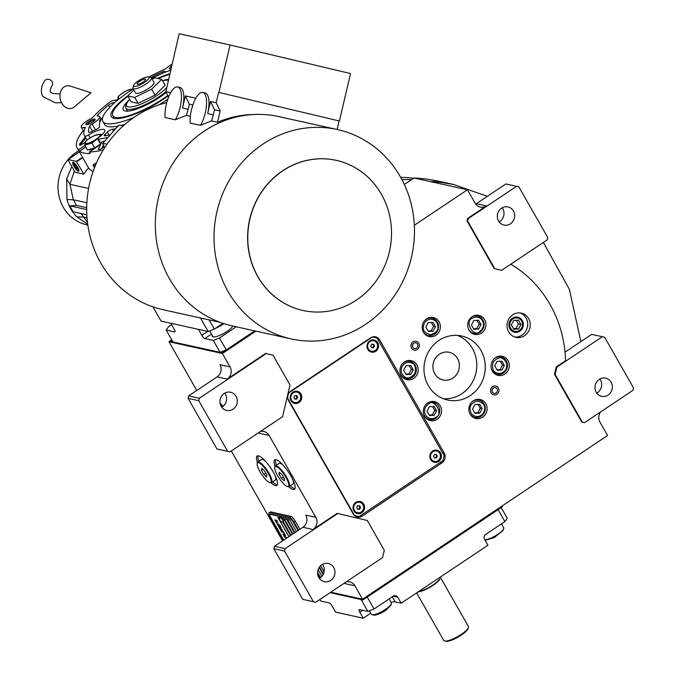 <?xml version="1.0" encoding="UTF-8"?>
<svg xmlns="http://www.w3.org/2000/svg" width="675" height="675" viewBox="0 0 675 675"><rect width="100%" height="100%" fill="white"/><g stroke="black" fill="none" stroke-linecap="round" stroke-linejoin="round"><path stroke-width="1.01" d="M443.391 398.756A32.78 30.544 102.5 0 0 461.86 393.685A32.78 30.544 102.5 0 0 476.702 362.509A32.78 30.544 102.5 0 0 457.388 335.391M519.826 331.163A7.712 7.18 102.5 0 0 523.26 323.291A7.712 7.18 102.5 0 0 517.792 317.157A7.712 7.18 102.5 0 0 512.443 318.212A7.712 7.18 -77.5 0 0 509.009 326.084A7.712 7.18 -77.5 0 0 514.468 332.218A7.712 7.18 -77.5 0 0 519.826 331.163M512.705 314.82A12.403 11.559 102.5 0 0 507.187 327.485A12.403 11.559 102.5 0 0 515.97 337.357A12.403 11.559 102.5 0 0 524.593 335.669A12.403 11.559 102.5 0 0 530.111 322.996A12.403 11.559 102.5 0 0 521.319 313.132A12.403 11.559 102.5 0 0 512.705 314.82M475.681 204.086A8.859 8.252 102.5 0 0 476.39 203.656L486.447 205.883A8.859 8.252 -77.5 0 1 480.288 207.09A8.859 8.252 -77.5 0 1 475.09 203.183L467.446 189.785L414.02 177.989A178.976 166.75 -77.5 0 1 439.813 181.448L453.6 184.494L487.342 196.341M266.212 353.59L199.353 398.258L198.779 400.697L227.652 451.33L229.93 451.87L282.563 416.703L290.014 384.986L273.029 355.202L265.579 353.447L227.171 379.114A8.859 8.252 -77.5 0 0 230.04 366.913L222.396 353.514L255.901 331.13L222.396 353.514L168.969 341.71L171.754 339.854M414.34 225.264L467.446 189.785M260.297 431.578A8.859 8.252 -77.5 0 1 263.908 431.511A8.859 8.252 -77.5 0 1 269.106 435.417L315.824 517.312A8.859 8.252 -77.5 0 1 312.955 529.512L302.906 527.293A8.859 8.252 102.5 0 0 305.767 515.092L315.824 517.312M337.77 513.489L285.137 548.657L284.563 551.095L313.445 601.729L315.714 602.269L382.573 557.592L384.294 550.277L367.301 520.492L337.146 513.354L312.955 529.512M346.081 581.977A8.859 8.252 -77.5 0 1 349.692 581.909A8.859 8.252 -77.5 0 1 354.898 585.807L362.543 599.214L330.784 592.194L362.543 599.214L501.947 506.073L502.369 506.815L362.964 599.957L362.543 599.214L607.593 435.485L599.948 422.086A8.859 8.252 -77.5 0 1 600.725 411.834M584.567 422.634L632.939 390.319L633.513 387.88L604.631 337.247L602.362 336.707L556.841 367.124L555.12 374.439L582.297 422.094L584.567 422.634L581.673 421.951L554.487 374.304L556.208 366.981L565.583 360.72A118.724 110.616 102.5 0 0 510.823 264.195M501.626 270.329L547.147 239.92L547.72 237.482L518.847 186.848L516.577 186.308L468.205 218.624L467.632 221.062L494.817 268.718L501.626 270.329L494.184 268.574L467.007 220.927L467.581 218.489L486.447 205.883M444.234 453.111L379.679 339.938A7.088 6.607 102.5 0 0 375.519 336.825A7.088 6.607 102.5 0 0 370.592 337.787L290.933 391.011A7.088 6.607 102.5 0 0 288.638 400.773L353.194 513.937A7.088 6.607 102.5 0 0 357.353 517.058A7.088 6.607 102.5 0 0 362.281 516.097L441.939 462.873A7.088 6.607 102.5 0 0 444.234 453.111L442.479 452.722M472.163 316.71A9.745 9.079 102.5 0 0 467.826 326.666A9.745 9.079 102.5 0 0 474.736 334.42A9.745 9.079 102.5 0 0 481.503 333.096A9.745 9.079 102.5 0 0 485.84 323.139A9.745 9.079 102.5 0 0 478.938 315.385A9.745 9.079 102.5 0 0 472.163 316.71M495.517 357.666A9.745 9.079 102.5 0 0 491.189 367.613A9.745 9.079 102.5 0 0 498.091 375.368A9.745 9.079 102.5 0 0 504.866 374.043A9.745 9.079 102.5 0 0 509.195 364.087A9.745 9.079 102.5 0 0 502.293 356.332A9.745 9.079 102.5 0 0 495.517 357.666M473.318 400.773A9.745 9.079 102.5 0 0 468.982 410.729A9.745 9.079 102.5 0 0 475.892 418.483A9.745 9.079 102.5 0 0 482.667 417.15A9.745 9.079 102.5 0 0 486.996 407.202A9.745 9.079 102.5 0 0 480.094 399.448A9.745 9.079 102.5 0 0 473.318 400.773M427.764 402.933A9.745 9.079 102.5 0 0 423.427 412.889A9.745 9.079 102.5 0 0 430.329 420.643A9.745 9.079 102.5 0 0 437.105 419.31A9.745 9.079 102.5 0 0 441.442 409.362A9.745 9.079 102.5 0 0 434.54 401.608A9.745 9.079 102.5 0 0 427.764 402.933M404.409 361.986A9.745 9.079 102.5 0 0 400.073 371.933A9.745 9.079 102.5 0 0 406.974 379.688A9.745 9.079 102.5 0 0 413.75 378.363A9.745 9.079 102.5 0 0 418.087 368.407A9.745 9.079 102.5 0 0 411.176 360.652A9.745 9.079 102.5 0 0 404.409 361.986M426.608 318.87A9.745 9.079 102.5 0 0 422.272 328.826A9.745 9.079 102.5 0 0 429.173 336.58A9.745 9.079 102.5 0 0 435.949 335.256A9.745 9.079 102.5 0 0 440.286 325.299A9.745 9.079 102.5 0 0 433.375 317.545A9.745 9.079 102.5 0 0 426.608 318.87M470.348 395.558A32.78 30.544 102.5 0 0 484.928 362.078A32.78 30.544 102.5 0 0 461.708 335.998A32.78 30.544 102.5 0 0 438.919 340.462A32.78 30.544 102.5 0 0 424.339 373.942A32.78 30.544 102.5 0 0 447.567 400.022A32.78 30.544 102.5 0 0 470.348 395.558M520.054 312.93A12.403 11.559 102.5 0 1 527.673 323.123A12.403 11.559 102.5 0 1 522.079 335.112A12.403 11.559 -77.5 0 1 514.73 337.002M404.317 184.469L414.02 177.989M288.681 486.7A17.719 4.615 -123.7 0 0 293.102 489.518A17.719 4.615 -123.7 0 0 294.452 489.358A17.719 4.615 -123.7 0 0 289.718 474.036A17.719 4.615 -123.7 0 0 276.117 459.734A17.719 4.615 -123.7 0 0 274.767 459.894A17.719 4.615 -123.7 0 0 275.012 466.248M271.08 482.819A17.719 4.615 -123.7 0 0 275.51 485.629A17.719 4.615 -123.7 0 0 276.86 485.477A17.719 4.615 -123.7 0 0 272.118 470.146A17.719 4.615 -123.7 0 0 258.517 455.853A17.719 4.615 -123.7 0 0 257.167 456.005A17.719 4.615 -123.7 0 0 257.42 462.358M223.113 406.249A17.719 4.615 -123.7 0 0 220.05 403.253M282.572 540.877L231.289 450.959M196.788 390.479L168.969 341.71M227.171 379.114L217.114 376.895A8.859 8.252 102.5 0 0 219.983 364.694L230.04 366.913M217.114 376.895L188.662 395.904L199.353 398.258M229.93 451.87L216.97 448.968L188.097 398.343L188.662 395.904M269.106 435.417L259.057 433.19A8.859 8.252 102.5 0 0 258.711 432.641M302.906 527.293L274.455 546.294L285.137 548.657M315.714 602.269L302.754 599.366L273.881 548.741L274.455 546.294M354.898 585.807L344.841 583.588A8.859 8.252 102.5 0 0 344.495 583.04M582.297 422.094L581.673 421.951M555.12 374.439L554.487 374.304M556.841 367.124L556.208 366.981M602.362 336.707L591.671 334.353L565.034 352.148M494.817 268.718L494.184 268.574M467.632 221.062L467.007 220.927M468.205 218.624L467.581 218.489M516.577 186.308L505.887 183.954L476.39 203.656M357.961 516.383A7.088 6.607 -77.5 0 1 356.13 516.645M374.237 336.673A7.088 6.607 -77.5 0 1 375.874 337.762M474.221 333.399A9.745 9.079 -77.5 0 1 472.601 333.636M478.06 316.111A9.745 9.079 102.5 0 0 476.668 315.2M497.576 374.347A9.745 9.079 -77.5 0 1 495.956 374.583M501.415 357.067A9.745 9.079 102.5 0 0 500.032 356.147M475.377 417.454A9.745 9.079 -77.5 0 1 473.757 417.698M479.216 400.174A9.745 9.079 102.5 0 0 477.833 399.254M429.823 419.614A9.745 9.079 -77.5 0 1 428.195 419.858M433.662 402.334A9.745 9.079 102.5 0 0 432.27 401.414M406.46 378.667A9.745 9.079 -77.5 0 1 404.84 378.903M410.307 361.387A9.745 9.079 102.5 0 0 408.915 360.467M428.659 335.559A9.745 9.079 -77.5 0 1 427.039 335.796M432.506 318.271A9.745 9.079 102.5 0 0 431.114 317.36M502.217 207.773A9.307 8.665 -77.5 0 1 499.778 221.459A9.307 8.665 -77.5 0 1 499.103 221.864M453.6 184.494L437.628 181.879C432.422 181.398 430.329 181.381 431.359 181.811L430.886 181.643M543.358 242.452L569.362 289.322L580.871 341.567M294.992 488.632A17.719 4.615 -123.7 0 1 294.528 488.565A17.719 4.615 56.3 0 1 290.183 485.823M276.404 465.193A17.719 4.615 56.3 0 1 275.645 459.675M277.4 484.743A17.719 4.615 -123.7 0 1 276.927 484.684A17.719 4.615 56.3 0 1 272.582 481.933M258.803 461.312A17.719 4.615 56.3 0 1 258.052 455.785M224.826 393.112A9.307 8.665 -77.5 0 1 222.387 406.789A9.307 8.665 -77.5 0 1 221.712 407.202M322.498 564.351A9.307 8.665 -77.5 0 1 320.06 578.036A9.307 8.665 -77.5 0 1 319.385 578.441M224.151 393.517A9.307 8.665 -77.5 0 1 230.614 392.251A9.307 8.665 -77.5 0 1 237.203 399.651A9.307 8.665 -77.5 0 1 233.069 409.151A9.307 8.665 -77.5 0 1 226.606 410.417A9.307 8.665 -77.5 0 1 220.016 403.017A9.307 8.665 -77.5 0 1 224.151 393.517M198.779 400.697L188.097 398.343M227.652 451.33L216.97 448.968M321.823 564.764A9.307 8.665 -77.5 0 1 328.295 563.498A9.307 8.665 -77.5 0 1 334.884 570.898A9.307 8.665 -77.5 0 1 330.742 580.399A9.307 8.665 -77.5 0 1 324.278 581.664A9.307 8.665 -77.5 0 1 317.689 574.265A9.307 8.665 -77.5 0 1 321.823 564.764M284.563 551.095L273.881 548.741M313.445 601.729L302.754 599.366M599.889 379.021A9.307 8.665 -77.5 0 1 597.451 392.698A9.307 8.665 -77.5 0 1 596.776 393.112M599.214 379.426A9.307 8.665 -77.5 0 1 605.686 378.16A9.307 8.665 -77.5 0 1 612.276 385.56A9.307 8.665 -77.5 0 1 608.133 395.061A9.307 8.665 -77.5 0 1 601.67 396.326A9.307 8.665 -77.5 0 1 595.08 388.927A9.307 8.665 -77.5 0 1 599.214 379.426M501.542 208.178A9.307 8.665 -77.5 0 1 508.005 206.913A9.307 8.665 -77.5 0 1 514.595 214.312A9.307 8.665 -77.5 0 1 510.46 223.813A9.307 8.665 -77.5 0 1 503.997 225.079A9.307 8.665 -77.5 0 1 497.407 217.679A9.307 8.665 -77.5 0 1 501.542 208.178M298.519 530.212L293.912 522.138A5.316 1.384 56.3 0 0 289.474 517.252L290.832 516.35L270.717 511.903A5.316 1.384 56.3 0 0 270.312 511.954L268.962 512.857A5.316 1.384 56.3 0 1 269.367 512.806L270.717 511.903M290.832 516.35A5.316 1.384 56.3 0 1 295.262 521.227L299.869 529.31M324.118 571.826L320.633 565.709M283.306 522.011L290.891 535.317M290.967 535.267L283.373 521.961M320.625 577.631L317.604 572.333M294.941 532.609L287.449 519.472M292.95 533.933L284.302 518.771M288.976 536.591L278.016 517.388M321.975 576.323L318.136 569.599M296.46 531.596L289.845 519.995L287.331 519.446L294.874 532.659M290.495 535.579L282.833 522.146M298.055 530.533L293.212 522.045A3.544 0.92 -123.7 0 0 290.258 518.788L270.143 514.342A3.544 0.92 -123.7 0 0 269.873 514.375A3.544 0.92 -123.7 0 0 270.582 517.042L283.736 540.093M319.148 567.515L323.165 574.56M317.596 572.493L320.558 577.682M294.469 532.921L286.706 519.303L284.192 518.746L292.882 533.984M320.169 577.969L317.604 573.48M279.821 517.784L277.906 517.362L288.908 536.642M292.486 534.254L283.559 518.611L281.838 518.231M286.917 537.73L285.711 537.199L284.977 535.899L285.432 537.14L284.825 537.005L283.686 535.444L284.715 537.241L286.917 537.73M285.66 535.528L283.289 534.743L285.66 535.528M282.892 534.043L285.263 534.828L284.234 533.031L284.808 534.465L282.892 534.043M284.006 532.634L281.635 531.849L284.006 532.634M281.053 529.757L280.631 530.01L281.407 531.444L283.61 531.934L281.053 529.757M279.779 527.504L279.349 527.757L280.125 529.2L282.327 529.689L279.779 527.504M280.015 525.639L280.589 527.074L279.847 526.913L279.104 525.614L279.56 526.846L278.952 526.711L277.822 525.15L278.843 526.956L281.045 527.437L280.015 525.639M276.742 522.906L277.594 524.753L277.366 524.002L279.332 524.441L277.197 523.707L276.742 522.906M275.434 520.611L276.277 522.458L276.058 521.708L278.024 522.146L275.889 521.412L275.434 520.611M277.172 520.644L274.801 519.86L277.172 520.644M281.5 530.246L282.175 531.352L281.475 531.2L281.045 530.01L282.175 531.352M280.218 527.993L280.893 529.107L280.192 528.955L279.762 527.766L280.893 529.107M269.907 514.358A3.544 0.92 56.3 0 1 269.941 514.325A3.544 0.92 56.3 0 1 270.211 514.299L290.326 518.737A3.544 0.92 56.3 0 1 293.279 521.994L298.122 530.483M319.199 567.43L323.215 574.467M323.46 573.944L319.503 567M289.474 517.252L269.367 512.806M283.407 540.312L270.025 516.856A5.316 1.384 56.3 0 1 268.962 512.857M284.808 535.866L285.432 537.14M283.804 535.469L284.782 537.19L286.875 537.654M283.399 534.769L285.618 535.461M284.065 532.997L284.808 534.465M283.002 534.068L285.221 534.76M281.753 531.875L283.964 532.558M280.792 529.723L281.483 531.402L283.567 531.858M280.927 530.035L281.568 530.196M279.509 527.479L280.201 529.149L282.285 529.613M279.644 527.783L280.294 527.951M278.935 525.572L279.56 526.846M277.931 525.175L278.918 526.905L281.002 527.369M279.855 525.606L280.589 527.074M276.623 522.88L277.788 524.737M277.366 524.002L279.298 524.365M275.307 520.585L276.472 522.433M276.058 521.708L277.982 522.07M274.911 519.885L277.13 520.568M283.255 521.927A2.835 0.743 56.3 0 0 283.475 521.902A2.835 0.743 56.3 0 0 282.715 519.446A2.835 0.743 56.3 0 0 280.538 517.16A2.835 0.743 -123.7 0 0 280.319 517.185A2.835 0.743 -123.7 0 0 280.218 517.371A2.835 0.743 -123.7 0 0 280.007 517.396A2.835 0.743 -123.7 0 0 279.923 517.506A3.367 3.367 0 0 0 283.027 522.146A2.835 0.743 56.3 0 1 282.935 522.138M280.218 517.371A2.835 0.743 56.3 0 1 282.395 519.666A2.835 0.743 56.3 0 1 283.154 522.112A2.835 0.743 56.3 0 1 283.027 522.146M411.531 179.651A177.204 165.097 102.5 0 0 401.903 179.618M400.629 177.28A177.204 165.097 -77.5 0 1 413.606 178.259M439.349 354.232A14.175 13.205 -77.5 0 1 449.204 352.299A14.175 13.205 -77.5 0 1 459.245 363.58A14.175 13.205 -77.5 0 1 452.942 378.059A14.175 13.205 -77.5 0 1 443.087 379.983A14.175 13.205 -77.5 0 1 433.046 368.71A14.175 13.205 -77.5 0 1 439.349 354.232M425.537 415.167C428.195 418.854 431.527 419.648 435.535 417.538C444.293 414.906 434.168 397.145 428.06 404.435C424.524 407.371 423.689 410.957 425.537 415.167M423.984 415.032A8.859 8.252 102.5 0 0 424.313 415.657A8.859 8.252 102.5 0 0 429.511 419.555A8.859 8.252 102.5 0 0 435.67 418.348A8.859 8.252 102.5 0 0 439.611 409.303A8.859 8.252 102.5 0 0 433.333 402.249A8.859 8.252 102.5 0 0 427.174 403.456A8.859 8.252 102.5 0 0 426.355 404.08M434.126 406.46L429.351 406.688L427.022 411.218L429.469 415.513L434.253 415.285L436.582 410.763L434.126 406.46M436.582 410.763L434.7 410.341L432.523 406.536M434.253 415.285L432.363 414.872L434.7 410.341M429.19 415.024L432.363 414.872M477.461 416.593C481.857 415.893 484.245 413.184 484.65 408.485C485.013 404.789 482.541 402.317 477.25 401.06C471.994 402.815 469.606 405.523 470.07 409.177C470.593 413.834 473.065 416.306 477.461 416.593M469.547 412.872A8.859 8.252 102.5 0 0 475.065 417.395A8.859 8.252 102.5 0 0 477.098 417.572A8.859 8.252 102.5 0 0 485.266 408.35A8.859 8.252 102.5 0 0 478.887 400.089A8.859 8.252 102.5 0 0 471.909 401.92M474.905 404.527L472.576 409.058L475.023 413.353L479.807 413.125L482.136 408.603L479.689 404.3L474.905 404.527M482.136 408.603L480.254 408.181L478.086 404.376M479.807 413.125L477.925 412.712L480.254 408.181M474.744 412.864L477.925 412.712M505.921 369.301C507.659 364.913 506.722 361.42 503.111 358.822C500.302 356.738 496.994 357.834 493.189 362.137C491.856 367.816 492.792 371.309 496.007 372.617C500.074 374.338 503.373 373.233 505.921 369.301M491.746 369.765A8.859 8.252 102.5 0 0 495.146 373.469A8.859 8.252 102.5 0 0 497.273 374.288A8.859 8.252 102.5 0 0 506.41 369.706A8.859 8.252 102.5 0 0 503.212 357.792A8.859 8.252 102.5 0 0 501.095 356.982A8.859 8.252 102.5 0 0 494.108 358.813M494.775 365.943L497.23 370.246L502.006 370.018L504.343 365.487L501.888 361.192L497.104 361.42L494.775 365.943M504.343 365.487L502.453 365.074L500.285 361.268M502.006 370.018L500.124 369.596L502.453 365.074M496.943 369.748L500.124 369.596M482.456 320.583C479.807 316.904 476.474 316.111 472.466 318.212C463.7 320.853 473.833 338.614 479.933 331.315C483.477 328.379 484.312 324.802 482.456 320.583M468.382 328.809A8.859 8.252 102.5 0 0 473.909 333.332A8.859 8.252 102.5 0 0 480.068 332.125A8.859 8.252 102.5 0 0 482.937 319.933A8.859 8.252 102.5 0 0 477.731 316.035A8.859 8.252 102.5 0 0 471.572 317.242A8.859 8.252 102.5 0 0 470.753 317.858M473.867 329.29L478.651 329.062L480.98 324.54L478.533 320.245L473.749 320.465L471.42 324.996L473.867 329.29M478.651 329.062L476.769 328.649L479.098 324.127L476.921 320.321M473.588 328.801L476.769 328.649M480.98 324.54L479.098 324.127M430.532 319.165C426.144 319.866 423.748 322.566 423.352 327.274C422.989 330.961 425.452 333.442 430.751 334.69C435.999 332.935 438.396 330.235 437.932 326.582C437.4 321.924 434.936 319.452 430.532 319.165M422.828 330.969A8.859 8.252 102.5 0 0 428.355 335.492A8.859 8.252 102.5 0 0 438.548 326.455A8.859 8.252 102.5 0 0 432.177 318.195A8.859 8.252 102.5 0 0 430.144 318.018A8.859 8.252 102.5 0 0 425.199 320.026M433.097 331.223L435.426 326.7L432.97 322.405L428.186 322.633L425.858 327.156L428.313 331.45L433.097 331.223L431.207 330.809L433.536 326.287L431.367 322.481M435.426 326.7L433.536 326.287M428.034 330.961L431.207 330.809M402.081 366.457C400.343 370.845 401.279 374.338 404.89 376.937C407.7 379.021 411.007 377.916 414.813 373.621C416.146 367.934 415.209 364.441 411.995 363.142C407.928 361.42 404.62 362.526 402.081 366.457M400.629 374.085A8.859 8.252 102.5 0 0 404.03 377.789A8.859 8.252 102.5 0 0 406.156 378.608A8.859 8.252 102.5 0 0 415.783 372.912A8.859 8.252 102.5 0 0 412.104 362.121A8.859 8.252 102.5 0 0 409.978 361.302A8.859 8.252 102.5 0 0 403 363.133M413.227 369.816L410.771 365.512L405.987 365.74L403.658 370.263L406.114 374.566L410.898 374.338L413.227 369.816L411.337 369.394L409.168 365.588M410.898 374.338L409.008 373.916L411.337 369.394M405.835 374.068L409.008 373.916M417.31 349.473A4.497 4.193 -77.5 0 1 411.548 348.106A4.497 4.193 -77.5 0 1 412.999 341.913A4.497 4.193 102.5 0 1 418.762 343.28A4.497 4.193 102.5 0 1 417.31 349.473M413.75 343.238A2.928 2.725 102.5 0 0 414.526 348.545A2.928 2.725 102.5 0 0 417.859 345.161A2.928 2.725 102.5 0 0 413.75 343.238M412.433 346.073A2.928 2.725 102.5 0 0 412.847 344.199M492.573 386.699A4.497 4.193 -77.5 0 1 498.344 388.066A4.497 4.193 -77.5 0 1 496.884 394.259A4.497 4.193 102.5 0 1 491.122 392.892A4.497 4.193 102.5 0 1 492.573 386.699M496.133 392.934A2.928 2.725 102.5 0 0 495.357 387.627A2.928 2.725 102.5 0 0 492.024 391.011A2.928 2.725 102.5 0 0 496.133 392.934M492.421 388.994A2.928 2.725 -77.5 0 1 492.007 390.859M201.85 335.306L198.45 329.349L170.8 323.241L174.192 329.198A3.544 0.92 56.3 0 1 174.909 331.872A3.544 0.92 56.3 0 1 174.639 331.898L166.151 330.024L172.943 341.938L220.084 352.35L213.292 340.436L204.803 338.563A3.544 0.92 56.3 0 1 201.85 335.306L207.706 331.4M236.233 326.784L219.442 338.006L226.235 349.92L220.084 352.35M172.252 340.723L171.062 341.525L221.974 352.772L254.745 330.868L226.235 349.92M166.151 330.024L168.531 326.759L171.627 324.692M213.292 340.436L219.442 338.006M212.313 335.509A11.964 3.029 -29.7 0 0 212.33 336.437A11.964 3.029 -29.7 0 0 226.96 331.442A11.964 3.029 -29.7 0 0 232.892 326.042M173.273 327.586A11.964 3.029 -29.7 0 0 173.365 327.831A11.964 3.029 -29.7 0 0 173.526 328.025M221.974 352.772L222.396 353.514L171.484 342.267L171.062 341.525M215.325 328.413A11.517 2.919 -29.7 0 0 223.923 323.637M362.964 599.957L330.05 592.684L361.074 599.543L367.875 611.457L359.387 609.576A3.544 0.92 56.3 0 0 359.117 609.609A3.544 0.92 56.3 0 0 359.834 612.284L363.226 618.233L370.718 613.229M367.875 611.457L374.026 609.019L367.234 597.105L498.099 509.667L504.9 521.581L485.696 534.406A3.544 3.299 -77.5 0 0 484.549 539.291L487.949 545.248L401.169 603.222L397.777 597.265L393.145 596.244M501.179 507.608L507.279 518.307L504.9 521.581M502.301 525.319L501.803 523.64M319.857 599.501L320.735 601.045L329.223 602.918A3.544 0.92 56.3 0 1 332.176 606.175L335.576 612.124L363.226 618.233M374.026 609.019L393.23 596.185A3.544 3.299 -77.5 0 1 397.777 597.265M401.169 603.222L395.204 601.906A15.947 4.033 -29.7 0 0 391.019 602.328M501.474 523.867L503.677 527.732A11.517 2.919 150.3 0 1 503.71 528.592A11.517 2.919 150.3 0 1 495.534 535.731A11.517 2.919 150.3 0 1 484.76 539.663M503.71 528.592L503.153 530.381L494.269 537.587L486.186 540.034M389.095 598.953L391.298 602.817A11.517 2.919 150.3 0 1 391.331 603.678L390.774 605.467L385.56 610.504C380.438 613.718 376.54 615.263 373.866 615.127L372.018 614.689A11.517 2.919 150.3 0 1 371.292 614.225L369.368 610.858M391.331 603.678A11.517 2.919 150.3 0 1 385.383 609.424A11.517 2.919 150.3 0 1 372.052 614.697A11.517 2.919 150.3 0 1 372.018 614.689M418.12 591.899A14.175 3.586 -29.7 0 0 433.046 585.36A14.175 3.586 -29.7 0 0 439.881 579.277L439.712 578.981A14.175 3.586 150.3 0 1 432.877 585.056A14.175 3.586 150.3 0 1 418.711 591.502M439.712 578.981L439.687 579.234A13.821 3.502 150.3 0 1 430.304 586.963A13.821 3.502 150.3 0 1 418.407 591.705M222.953 323.317L214.346 329.071L208.195 331.509L161.055 321.089L152.93 306.847M208.195 331.509L200.475 317.976M214.346 329.071L209.107 319.882M220.354 404.511A12.403 3.232 56.3 0 1 223.087 406.266M270.473 482.76A12.403 3.232 -123.7 0 0 270.506 482.768A12.403 3.232 -123.7 0 0 270.54 482.777A12.403 3.232 56.3 0 0 271.485 482.667A12.403 3.232 56.3 0 0 268.169 471.943A12.403 3.232 56.3 0 0 258.652 461.936A12.403 3.232 -123.7 0 0 257.707 462.046L261.546 459.472A12.403 3.232 -123.7 0 1 262.491 459.363A12.403 3.232 56.3 0 1 265.57 461.32M275.164 475.681A12.403 3.232 56.3 0 1 275.324 480.102L271.485 482.667M257.707 462.046A12.403 3.232 -123.7 0 0 257.234 462.907L257.124 463.598A11.872 3.097 -123.7 0 0 261.596 474.356A11.872 3.097 -123.7 0 0 269.823 482.608A11.872 3.097 -123.7 0 0 269.857 482.617A11.872 3.097 56.3 0 0 268.38 473.572A11.872 3.097 56.3 0 0 258.474 462.662A11.872 3.097 -123.7 0 0 257.124 463.598M261.714 468.34L261.368 470.146L263.824 474.441L266.617 476.938L266.962 475.141L264.516 470.838L261.714 468.34M261.368 470.146L262.718 469.243M263.824 474.441L265.815 473.116M288.065 486.65A12.403 3.232 -123.7 0 0 288.107 486.658A12.403 3.232 -123.7 0 0 288.141 486.667A12.403 3.232 56.3 0 0 289.086 486.557A12.403 3.232 56.3 0 0 285.77 475.824A12.403 3.232 56.3 0 0 276.244 465.818A12.403 3.232 -123.7 0 0 275.299 465.927L279.146 463.362A12.403 3.232 -123.7 0 1 280.091 463.252A12.403 3.232 56.3 0 1 283.171 465.21M292.756 479.562A12.403 3.232 56.3 0 1 292.925 483.992L289.086 486.557M275.299 465.927A12.403 3.232 -123.7 0 0 274.835 466.796L274.717 467.488A11.872 3.097 -123.7 0 0 279.197 478.246A11.872 3.097 -123.7 0 0 287.423 486.498A11.872 3.097 -123.7 0 0 287.457 486.506A11.872 3.097 56.3 0 0 285.981 477.461A11.872 3.097 56.3 0 0 276.075 466.552A11.872 3.097 -123.7 0 0 274.717 467.488M279.315 472.23L278.969 474.036L281.424 478.33L284.217 480.828L284.563 479.022L282.108 474.727L279.315 472.23M278.969 474.036L280.319 473.133M281.424 478.33L283.407 477.006M519.396 330.396A6.801 6.337 102.5 0 0 521.589 321.038A6.801 6.337 102.5 0 0 512.873 318.971A6.801 6.337 -77.5 0 0 510.68 328.337A6.801 6.337 -77.5 0 0 519.396 330.396M518.586 328.987L520.914 324.464L518.467 320.161L513.683 320.389L511.355 324.911L513.802 329.214L518.586 328.987L516.071 328.43L518.4 323.907L516.324 320.262M520.914 324.464L518.4 323.907M513.43 328.556L516.071 328.43M287.845 398.613L354.552 515.557L359.092 516.637L354.502 515.582M359.092 516.637L443.019 460.561L444.167 455.684L377.072 338.04L372.524 336.968L289.238 392.614M288.335 394.149L287.71 396.799M293.001 392.158A6.202 5.78 102.5 0 0 290.993 400.697A6.202 5.78 102.5 0 0 298.949 402.578A6.202 5.78 102.5 0 0 300.957 394.04A6.202 5.78 102.5 0 0 293.001 392.158M355.852 502.352A6.202 5.78 102.5 0 0 353.852 510.882A6.202 5.78 102.5 0 0 361.8 512.772A6.202 5.78 102.5 0 0 363.808 504.233A6.202 5.78 102.5 0 0 355.852 502.352M369.816 340.833A6.202 5.78 102.5 0 0 367.816 349.372A6.202 5.78 102.5 0 0 375.764 351.253A6.202 5.78 102.5 0 0 377.772 342.714A6.202 5.78 102.5 0 0 369.816 340.833M432.675 451.027A6.202 5.78 102.5 0 0 430.667 459.565A6.202 5.78 102.5 0 0 438.615 461.447A6.202 5.78 102.5 0 0 440.623 452.908A6.202 5.78 102.5 0 0 432.675 451.027M357.429 512.696A5.316 4.953 102.5 0 1 355.97 503.027A5.316 4.953 -77.5 0 1 359.657 502.301A5.316 4.953 -77.5 0 1 359.724 502.31M356.088 503.052A5.316 4.953 -77.5 0 1 363.555 506.554A5.316 4.953 -77.5 0 1 361.184 511.987A5.316 4.953 102.5 0 1 353.725 508.477A5.316 4.953 102.5 0 1 356.088 503.052M359.573 505.71L357.657 505.794L356.729 507.608L357.708 509.33L359.623 509.237L360.551 507.431L359.573 505.71M360.551 507.431L359.8 507.263L358.931 505.735M359.623 509.237L358.864 509.068L359.8 507.263M357.598 509.127L358.864 509.068M434.244 461.371A5.316 4.953 102.5 0 1 432.785 451.702A5.316 4.953 -77.5 0 1 436.539 450.993M432.911 451.727A5.316 4.953 -77.5 0 1 440.37 455.228A5.316 4.953 -77.5 0 1 438.007 460.662A5.316 4.953 102.5 0 1 430.54 457.152A5.316 4.953 102.5 0 1 432.911 451.727M436.388 454.385L434.472 454.477L433.544 456.283L434.523 458.004L436.438 457.912L437.366 456.106L436.388 454.385M437.366 456.106L436.615 455.937L435.746 454.41M436.438 457.912L435.679 457.743L436.615 455.937M434.413 457.81L435.679 457.743M294.578 402.502A5.316 4.953 102.5 0 1 293.11 392.833A5.316 4.953 -77.5 0 1 296.873 392.124M293.237 392.858A5.316 4.953 -77.5 0 1 300.696 396.36A5.316 4.953 -77.5 0 1 298.333 401.794A5.316 4.953 102.5 0 1 290.874 398.284A5.316 4.953 102.5 0 1 293.237 392.858M296.722 395.516L294.806 395.609L293.87 397.415L294.857 399.136L296.764 399.043L297.7 397.238L296.722 395.516M297.7 397.238L296.949 397.069L296.08 395.542M296.764 399.043L296.013 398.874L296.949 397.069M294.739 398.942L296.013 398.874M371.393 351.177A5.316 4.953 102.5 0 1 369.925 341.508A5.316 4.953 -77.5 0 1 373.688 340.799M370.052 341.533A5.316 4.953 -77.5 0 1 377.519 345.043A5.316 4.953 -77.5 0 1 375.148 350.468A5.316 4.953 102.5 0 1 367.689 346.967A5.316 4.953 102.5 0 1 370.052 341.533M373.537 344.191L371.621 344.284L370.693 346.089L371.672 347.811L373.587 347.718L374.515 345.912L373.537 344.191M374.515 345.912L373.764 345.743L372.895 344.225M373.587 347.718L372.828 347.558L373.764 345.743M371.562 347.617L372.828 347.558M61.526 102.701L55.342 102.794L42.719 96.5C40.508 91.682 41.074 86.56 44.415 81.143A4.43 3.949 29.3 0 1 48.178 79.253A4.43 3.949 29.3 0 1 52.042 81.667A4.43 3.949 29.3 0 1 52.144 85.472C50.448 88.712 49.866 90.922 50.414 92.112L52.802 93.471L60.075 93.926M74.402 106.861A11.517 8.876 -101.2 0 1 61.813 103.233A11.517 8.876 -101.2 0 1 61.163 90.416A11.517 8.876 -101.2 0 1 70.276 86.088L91.058 92.762L74.402 106.861M440.269 577.1L468.366 626.358A14.175 3.586 150.3 0 1 468.399 627.421A14.175 3.586 150.3 0 1 461.076 634.5A14.175 3.586 150.3 0 1 444.631 640.98A14.175 3.586 150.3 0 1 443.737 640.406L416.635 592.895M468.399 627.421L468.053 628.543A13.289 3.367 150.3 0 1 461.194 635.175A13.289 3.367 150.3 0 1 445.77 641.25L444.631 640.98M102.845 117.003A58.48 14.799 -29.7 0 0 99.664 126.503A3.544 0.894 150.3 0 1 97.824 128.512A3.544 0.894 150.3 0 1 95.842 129.608A20.377 5.155 -29.7 0 0 91.808 131.557A3.544 0.894 150.3 0 1 88.754 132.275A3.544 0.894 150.3 0 1 88.729 132.232A70.883 17.947 150.3 0 1 89.598 126.2A3.544 0.894 150.3 0 1 92.121 124.057A10.631 2.692 -29.7 0 0 94.289 122.707A10.631 2.692 -29.7 0 0 99.757 116.606A10.631 2.692 -29.7 0 0 97.892 116.142A3.544 0.894 150.3 0 1 97.267 115.982A3.544 0.894 150.3 0 1 97.698 115.079A70.883 17.947 150.3 0 1 108.489 105.114A3.544 0.894 150.3 0 1 112.683 102.921A20.377 5.155 -29.7 0 0 115.147 102.237M100.035 121.88L99.385 120.741L100.828 120.167M101.655 118.741L100.508 119.197A10.631 2.692 150.3 0 1 99.385 120.741M172.015 64.142A10.631 2.692 -29.7 0 0 167.096 67.643A3.544 0.894 150.3 0 1 166.05 68.437A3.544 0.894 150.3 0 1 164.168 69.491A76.199 19.288 -29.7 0 0 148.905 77.026M118.682 99.284A15.061 3.814 150.3 0 1 113.645 100.457A3.544 0.894 -29.7 0 0 109.131 102.592A76.199 19.288 -29.7 0 0 93.209 116.902A3.544 0.894 150.3 0 1 91.792 118.057A3.544 0.894 150.3 0 1 90.534 118.8A10.631 2.692 -29.7 0 0 81.287 127.145A10.631 2.692 -29.7 0 0 84.248 127.423A3.544 0.894 150.3 0 1 85.236 127.516A3.544 0.894 150.3 0 1 85.202 127.887A76.199 19.288 -29.7 0 0 84.518 135.81A76.199 19.288 -29.7 0 0 84.696 136.105A3.544 0.894 -29.7 0 0 88.509 134.932A15.061 3.814 150.3 0 1 104.752 130.039A15.061 3.814 150.3 0 1 99.031 137.261A3.544 0.894 -29.7 0 0 97.689 138.957A3.544 0.894 -29.7 0 0 98.331 139.109A76.199 19.288 -29.7 0 0 107.224 137.498M87.834 225.045L86.687 224.792A39.867 37.15 -77.5 0 1 67.922 159.747L75.026 172.218L83.827 174.158A26.561 24.747 -77.5 0 1 88.282 168.463L88.703 168.176L82.51 157.326A88.602 22.427 150.3 0 1 82.451 157.216L77.144 147.909A88.602 22.427 -29.7 0 0 78.671 149.664L79.523 151.158A88.602 22.427 -29.7 0 0 90.205 153.512L89.353 152.027A88.602 22.427 -29.7 0 0 103.3 149.926M68.504 159.072A39.867 37.15 -77.5 0 1 76.174 152.356A39.867 37.15 -77.5 0 1 78.772 150.77M71.786 166.523L66.682 178.959L66.96 199.513C68.808 206.229 72.107 212.018 76.857 216.852L87.733 224.328M87.505 222.531L81.169 213.545M76.857 216.852L83.177 217.072L87.041 217.924M86.839 214.802L73.145 211.773L69.744 205.816L86.695 209.562M86.704 207.681L76.545 205.445L69.744 205.816M76.545 205.445L73.313 199.766L69.938 184.317L74.343 171.02M66.96 199.513L73.313 199.766L86.872 202.762M66.682 178.959L69.938 184.317L88.594 188.435M93.04 171.627L89.016 168.623A88.602 22.427 150.3 0 1 88.703 168.176M83.236 130.562A88.602 22.427 -29.7 0 0 77.144 147.909M89.016 168.623L88.282 168.463M83.827 174.158L76.435 161.384L67.888 159.502L79.372 151.824L67.93 159.773M94.466 167.771L92.998 165.054L95.352 165.569M104.127 146.703L101.436 148.939A85.058 21.532 150.3 0 1 98.238 149.504L102.085 141.623A76.199 19.288 150.3 0 0 104.321 141.244M100.71 144.442A15.061 3.814 150.3 0 1 100.415 144.636L89.353 152.027M88.636 149.656A8.859 2.244 -29.7 0 0 97.057 146.88M85.742 146.998L79.523 151.158M84.898 145.505L78.671 149.664M84.831 142.737L79.878 145.446A85.058 21.532 150.3 0 1 79.532 144.104L85.48 136.688M101.436 148.939L103.351 145.024M79.878 145.446L85.835 138.029M109.342 134.958A70.883 17.947 150.3 0 1 105.013 135.827A3.544 0.894 150.3 0 1 104.22 135.692A3.544 0.894 150.3 0 1 104.988 134.468A20.377 5.155 -29.7 0 0 107.342 132.14A3.544 0.894 150.3 0 1 112.387 129.313A58.48 14.799 -29.7 0 0 115.045 128.841M150.913 77.507A70.883 17.947 150.3 0 1 162.329 71.896A3.544 0.894 150.3 0 1 164.81 71.423A10.631 2.692 -29.7 0 0 166.143 71.854M124.993 124.301A53.156 13.458 150.3 0 1 121.07 125.398M117.88 126.124A53.156 13.458 150.3 0 1 104.532 124.394L102.828 121.416A53.156 13.458 -29.7 0 0 133.65 117.585M92.407 122.293A5.316 1.342 150.3 0 1 86.24 124.723A5.316 1.342 150.3 0 1 88.636 121.458A5.316 1.342 150.3 0 1 93.302 119.188A5.316 1.342 150.3 0 1 95.15 119.635A5.316 1.342 150.3 0 1 92.407 122.293M170.902 68.858A5.316 1.342 150.3 0 1 169.72 68.943A5.316 1.342 150.3 0 1 171.56 66.066M100.575 144.011L94.703 147.935L87.455 149.985L84.687 145.15L85.657 141.708M133.237 88.897A53.156 13.458 -29.7 0 0 130.148 90.914A53.156 13.458 -29.7 0 0 102.828 121.416M158.937 104.87A53.156 13.458 -29.7 0 0 167.754 99.318M170.589 70.2A53.156 13.458 -29.7 0 0 151.706 78.359M87.159 124.698A4.354 1.105 150.3 0 1 89.438 122.344A4.354 1.105 150.3 0 1 94.66 120.42M170.64 68.918A4.354 1.105 150.3 0 1 171.087 68.082M87.725 139.531L92.197 136.704M101.655 135.127L101.098 134.165L100.06 136.468M94.677 135.515L100.879 134.123M97.816 138.426L91.935 143.1L84.687 145.15M94.703 147.935L91.935 143.1M120.673 94.331L125.153 91.505M127.634 90.307L133.211 88.855M119.222 98.854L118.083 99.495M117.644 99.942L118.606 96.508M95.538 139.657A8.505 2.152 -29.7 0 0 99.343 134.426A8.505 2.152 -29.7 0 0 89.505 138.324A8.505 2.152 -29.7 0 0 85.691 143.556A8.505 2.152 -29.7 0 0 95.538 139.657M132.578 89.319A8.505 2.152 -29.7 0 0 122.453 93.116A8.505 2.152 -29.7 0 0 119.88 98.331M127.997 96.247A41.639 10.538 -29.7 0 0 112.835 115.712A41.639 10.538 -29.7 0 0 163.78 98.339A41.639 10.538 -29.7 0 0 167.797 95.555M169.602 74.385A41.639 10.538 -29.7 0 0 158.287 78.612M166.286 92.433A29.649 7.509 150.3 0 1 159.519 97.403A29.649 7.509 150.3 0 1 124.107 110.59A29.649 7.509 150.3 0 1 128.554 100.491M164.076 80.224A29.649 7.509 150.3 0 1 168.472 79.228M161.722 79.363L165.122 85.32L155.056 95.116L138.088 103.385L134.696 97.428L151.656 89.159L161.722 79.363L154.828 77.844L152.162 79.144M134.696 97.428L127.803 95.901L131.195 101.858L138.088 103.385M155.056 95.116L151.656 89.159M133.869 90.003L127.803 95.901M151.445 77.903L153.993 82.367A10.631 2.692 150.3 0 1 148.534 88.467A10.631 2.692 150.3 0 1 135.523 92.905L132.975 88.433A10.631 2.692 -29.7 0 0 145.986 84.004A10.631 2.692 -29.7 0 0 151.445 77.903A10.631 2.692 -29.7 0 0 150.778 77.473L148.5 76.933A8.859 2.244 -29.7 0 0 138.223 80.983A8.859 2.244 -29.7 0 0 133.642 85.404A8.859 2.244 -29.7 0 0 136.73 86.155A8.859 2.244 -29.7 0 0 144.509 82.375A8.859 2.244 -29.7 0 0 148.5 76.933M133.642 85.404L132.95 87.64A10.631 2.692 -29.7 0 0 132.975 88.433M139.632 81.295A4.877 1.232 150.3 0 1 145.597 79.262A4.877 1.232 150.3 0 1 143.092 82.063A4.877 1.232 150.3 0 1 137.126 84.097A4.877 1.232 150.3 0 1 139.632 81.295M166.303 104.363A19.491 7.079 -76.7 0 0 165.097 117.526L175.323 119.787A19.491 7.079 -76.7 0 0 180.124 107.418A19.491 7.079 -76.7 0 0 177.711 86.923A19.491 7.079 -76.7 0 0 166.303 104.363M192.864 104.963L189.363 104.186L188.156 109.316L182.537 107.983A19.491 7.079 -76.7 0 0 180.124 87.488L177.711 86.923M191.438 109.915A19.491 7.079 -76.7 0 0 190.24 123.086L200.467 125.339A19.491 7.079 -76.7 0 0 205.268 112.97A19.491 7.079 -76.7 0 0 202.854 92.475A19.491 7.079 -76.7 0 0 191.438 109.915M202.854 92.475L205.259 93.049A19.491 7.079 103.3 0 1 207.681 113.535L210.516 101.461L216.169 102.71L220.16 110.995L217.51 122.268A106.321 99.056 -77.5 0 1 253.505 114.514M123.39 125.71L118.977 125.12L118.184 125.845L102.668 143.539L107.097 144.138M146.627 304.408L145.766 304.037M220.101 322.312L163.173 309.741A106.321 99.056 -77.5 0 1 161.789 309.42A106.321 99.056 -77.5 0 1 86.729 206.373A106.321 99.056 -77.5 0 1 166.742 102.617M104.633 147.8L102.668 143.539M217.51 122.268L211.486 120.935L200.467 125.339M190.358 116.269L186.342 115.383L175.323 119.787M218.599 92.365L339.398 121.002L218.599 92.365L216.169 102.71M339.086 120.926L337.078 129.482M211.486 120.935A19.491 7.079 103.3 0 0 213.3 114.868L214.507 109.747L220.16 110.995M188.156 109.316A19.491 7.079 103.3 0 1 186.342 115.383M168.564 97.149L165.89 91.606L170.699 92.669M218.919 92.433L230.065 44.997L179.153 33.75L165.89 91.606M291.127 338.909L232.419 325.941A107.207 99.883 -77.5 0 1 155.309 224.151A107.207 99.883 -77.5 0 1 278.665 116.572L337.373 129.541A107.207 99.883 102.5 0 0 214.009 237.111A107.207 99.883 102.5 0 0 291.127 338.909A107.207 99.883 102.5 0 0 414.484 231.339A107.207 99.883 102.5 0 0 337.373 129.541M182.537 107.983L185.372 95.909L195.834 98.221M214.507 109.747L210.516 101.461M339.398 121.002L350.544 73.558L230.065 44.997M189.363 104.186L185.372 95.909M336.158 160.329A76.883 71.634 102.5 0 0 336.074 160.312A76.883 71.634 102.5 0 0 247.607 237.457A76.883 71.634 102.5 0 0 302.915 310.458A76.883 71.634 102.5 0 0 302.991 310.475M391.534 233.347A76.883 71.634 102.5 0 0 336.234 160.346A76.883 71.634 102.5 0 0 247.767 237.49A76.883 71.634 102.5 0 0 303.067 310.492A76.883 71.634 102.5 0 0 391.534 233.347M377.933 339.55L379.679 339.938M440.159 462.476L441.939 462.873M360.492 515.7L362.281 516.097M437.628 181.879L438.488 183.389M293.912 522.138L295.262 521.227M204.803 338.563L211.503 334.091M362.762 610.327L359.834 612.284M395.204 601.906L392.293 596.81M82.51 157.326L76.435 161.384M76.731 161.713L82.73 157.705M93.023 165.054L96.601 162.667M78.317 171.239A5.316 1.384 56.3 0 1 73.887 166.354A5.316 1.384 56.3 0 1 73.221 162.304A5.316 1.384 56.3 0 1 77.659 167.189A5.316 1.384 56.3 0 1 78.317 171.239M101.014 143.817L98.331 139.109M90.172 137.835L88.509 134.932M86.991 140.122L84.696 136.105M84.898 128.571L84.248 127.423M78.756 170.032A4.43 1.156 56.3 0 1 78.604 170.016A4.43 1.156 56.3 0 1 75.389 166.742A4.43 1.156 56.3 0 1 73.896 162.759M105.697 135.709L104.988 134.468M108.987 135.042L107.342 132.14M113.189 130.722L112.387 129.313M92.458 131.22L89.598 126.2M95.394 129.803L92.121 124.057M98.288 116.117L97.698 115.079M109.747 107.325L108.489 105.114M113.257 103.925L112.683 102.921M163.029 73.119L162.329 71.896M165.257 72.208L164.81 71.423M168.007 96.002A43.411 10.986 150.3 0 1 164.405 98.483A43.411 10.986 150.3 0 1 115.459 118.564A43.411 10.986 150.3 0 1 128.377 95.344M157.494 78.435A43.411 10.986 150.3 0 1 169.762 73.727M129.71 99.259L126.579 103.098L125.491 105.992L125.921 108.253A26.578 6.725 -29.7 0 0 158.431 97.166A26.578 6.725 -29.7 0 0 165.907 91.522M129.777 99.368A24.806 6.278 -29.7 0 0 131.659 106.886A24.806 6.278 -29.7 0 0 156.954 95.538A24.806 6.278 -29.7 0 0 166.86 87.472M168.21 80.317A24.806 6.278 -29.7 0 0 162.489 80.713M213.3 114.868L207.681 113.535M430.642 401.659L433.333 402.249M426.836 418.964L429.511 419.555M476.196 399.499L478.887 400.089M472.399 416.804L475.065 417.395M498.395 356.392L501.095 356.982M494.598 373.697L497.273 374.288M471.234 332.741L473.909 333.332M475.04 315.436L477.731 316.035M425.68 334.91L428.355 335.492M429.486 317.596L432.177 318.195M403.481 378.017L406.156 378.608M407.287 360.712L409.978 361.302M213.114 336.926L209.689 330.91M486.219 540.042L484.785 539.696M269.823 482.608L270.506 482.768M287.423 486.498L288.107 486.658M99.757 116.606L101.098 118.969M96.609 162.641L92.998 165.054M97.689 138.957L100.761 144.34M84.518 135.81L86.982 140.13M81.287 127.145L83.928 131.785M78.941 169.982L74.022 162.616M95.681 135.042L90.695 137.506M87.817 139.463L85.21 141.868M128.63 89.834L123.652 92.306M120.766 94.255L118.159 96.66M167.982 95.934L164.27 98.499C141.1 115.197 110.953 121.618 113.687 117.205L112.835 115.712M125.921 108.253L127.567 111.139M168.311 79.895L162.422 80.595"/></g></svg>
